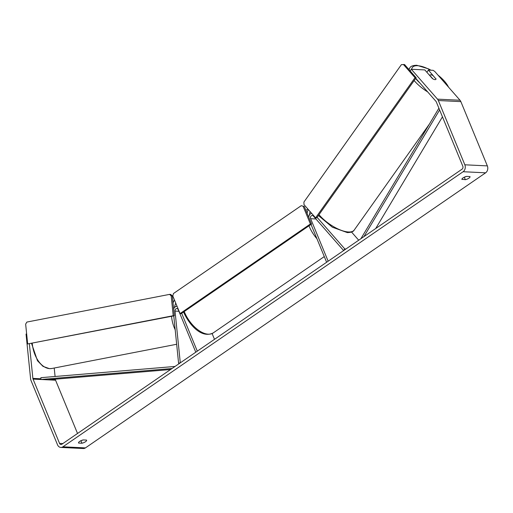 <?xml version="1.0" encoding="UTF-8"?>
<svg xmlns="http://www.w3.org/2000/svg" width="513" height="513" viewBox="0 0 513 513"><rect width="100%" height="100%" fill="white"/><g stroke="black" fill="none" stroke-linecap="round" stroke-linejoin="round"><path stroke-width="0.77" d="M345.942 248.985L344.794 248.927L343.633 250.568L313.334 216.018A2.187 1.719 -87.2 0 0 312.27 215.479A2.187 1.719 -87.2 0 0 310.724 216.512A2.187 1.719 -87.2 0 0 310.641 218.711L328.153 261.207L326.627 262.258L311.019 224.393M358.702 240.212L351.54 232.043M311.654 213.357A4.373 3.437 -87.2 0 0 308.749 217.294M344.794 248.927L317.105 217.352M179.736 363.23L178.588 363.172L180.294 362.838L175.023 311.09A2.187 1.719 92.8 0 1 176.838 308.57A2.187 1.719 92.8 0 1 178.255 309.705L195.774 352.2L197.3 351.155L181.692 313.289M173.644 308.922A4.373 3.437 92.8 0 1 176.94 306.389A4.373 3.437 92.8 0 1 177.1 306.402M212.106 333.553L214.492 339.337M178.588 363.172L173.772 315.873M78.502 442.764L78.624 443.072A3.642 1.161 -22.4 0 1 78.527 442.931A3.642 1.161 -22.4 0 1 79.65 441.436A3.642 1.161 -22.4 0 1 83.209 439.923L86.524 440.083A3.642 1.161 -22.4 0 1 86.62 440.218A3.642 1.161 -22.4 0 1 85.312 441.847A3.642 1.161 -22.4 0 1 81.939 443.232L78.624 443.072M461.899 179.236L465.336 179.697A3.642 1.161 157.6 0 0 468.709 178.312A3.642 1.161 157.6 0 0 470.017 176.69A3.642 1.161 157.6 0 0 469.921 176.549L466.606 176.389A3.642 1.161 157.6 0 0 463.047 177.902A3.642 1.161 157.6 0 0 461.924 179.396A3.642 1.161 157.6 0 0 462.027 179.537M435.896 78.887L428.406 70.095L433.158 70.326L434.864 71.557L460.014 100.24A5.104 4.008 92.8 0 1 460.86 101.625L487.35 165.891A5.104 4.008 92.8 0 1 485.631 172.817L85.427 447.9A5.104 4.008 92.8 0 1 83.337 448.522L60.823 447.426A5.104 4.008 92.8 0 1 57.507 444.777L31.017 380.511A5.104 4.008 92.8 0 1 30.6 378.831L26.041 334.066L26.65 333.95M410.131 70.903L411.291 69.261L424.802 69.915L432.388 78.572A3.642 1.424 35.4 0 0 435.037 79.624A3.642 1.424 35.4 0 0 435.903 79.329A3.642 1.424 35.4 0 0 435.992 78.745M464.502 177.094A3.642 1.161 157.6 0 0 466.388 176.434M415.748 78.303L435.947 101.337A2.187 1.719 92.8 0 1 436.313 101.927L462.803 166.199A2.187 1.719 92.8 0 1 462.066 169.162L61.861 444.245A2.187 1.719 92.8 0 1 60.964 444.514A2.187 1.719 92.8 0 1 59.546 443.379L33.056 379.107A2.187 1.719 92.8 0 1 32.877 378.389L29.363 343.89M82.991 439.968A3.642 1.161 -22.4 0 1 81.099 440.629M411.291 69.261L437.499 99.144A5.104 4.008 92.8 0 1 438.346 100.529L464.836 164.795A5.104 4.008 92.8 0 1 463.117 171.72L62.913 446.804A5.104 4.008 92.8 0 1 60.823 447.426M77.527 433.479L55.564 380.204A2.187 1.719 92.8 0 1 55.391 379.485L55.359 379.178M55.083 376.484L54.218 368.02M426.861 72.269L428.406 70.095M464.303 177.184L465.336 179.697M80.9 440.718L81.939 443.232M432.998 75.578A3.642 1.424 35.4 0 0 430.817 74.815A3.642 1.424 35.4 0 0 429.952 75.11A3.642 1.424 35.4 0 0 429.849 75.424L432.857 78.861A3.642 1.424 35.4 0 0 435.037 79.624A3.642 1.424 35.4 0 0 435.903 79.329A3.642 1.424 35.4 0 0 436.012 79.008L432.998 75.578M315.591 217.845L316.713 217.897L416.139 77.752L404.545 64.529L401.39 64.644L303.914 202.051L303.991 204.623L315.591 217.845L415.011 77.7L416.139 77.752M415.011 77.7L403.417 64.478M180.057 313.584L181.185 313.642L311.532 224.046L304.286 206.47L301.227 205.694L173.432 293.539L172.817 296.014L180.057 313.584L310.403 223.989L311.532 224.046M310.403 223.989L303.164 206.418M301.227 205.694L304.286 206.47M174.343 315.764L27.67 343.947L25.65 324.139L26.888 322.061L169.591 294.379L171.195 295.898L173.214 315.707L174.343 315.764L172.323 295.956L170.72 294.43L169.591 294.379M173.214 315.707L27.67 343.947M171.195 295.898L172.323 295.956M439.622 109.955L363.922 236.628M442.456 116.842L375.715 228.516M438.897 108.192L360.902 238.699M170.56 369.533L47.69 379.819L40.931 379.492L172.041 368.514M40.931 379.492L40.873 377.677L175.061 366.442M315.918 218.968L310.641 218.711M178.902 311.276L175.023 311.09M176.664 344.268L51.903 368.475A24.239 14.717 -101 0 1 49.723 368.623A24.239 14.717 -101 0 1 32.255 343.325M174.426 299.919A24.239 14.717 79 0 0 173.035 302.971M171.547 316.303A24.239 14.717 79 0 0 175.183 329.75M174.471 307.524A22.412 13.614 -101 0 1 175.741 303.106M85.427 447.9L62.913 446.804M485.631 172.817L463.117 171.72M55.391 379.485L53.051 379.37M40.912 378.78L32.877 378.389M55.564 380.204L33.056 379.107M62.887 443.54L59.546 443.379M460.014 100.24L437.499 99.144M460.86 101.625L438.346 100.529M487.35 165.891L464.836 164.795M448.522 87.133A22.412 8.74 35.4 0 0 437.967 75.103M430.651 70.204A22.412 8.74 35.4 0 0 417.633 65.715A22.412 8.74 35.4 0 0 411.663 69.281M319.003 214.678A24.239 9.452 35.4 0 0 348.494 231.979A24.239 9.452 35.4 0 0 354.246 230.016C353.483 231.626 351.181 232.485 347.352 232.601L332.353 227.208L318.406 215.511M415.626 78.476A22.412 8.74 35.4 0 0 420.006 83.151M427.675 91.904A24.239 9.452 -144.6 0 1 414.151 80.554M409.15 69.787A24.239 9.452 -144.6 0 1 409.861 67.844L408.784 69.364M316.912 238.692A24.239 12.863 -124.5 0 1 309.262 226.464A24.239 12.863 -124.5 0 1 308.993 225.791M307.088 213.267A24.239 12.863 -124.5 0 1 308.345 209.586M310.108 211.593A22.412 11.895 55.5 0 0 309.486 214.998M184.25 311.532A24.239 12.863 55.5 0 0 184.52 312.212A24.239 12.863 55.5 0 0 213.222 332.911L324.28 256.571M31.556 343.466L37.494 360.761L43.034 366.385L49.453 368.648L51.903 368.475M172.913 295.616L172.124 295.77M449.369 88.101L437.461 74.526M430.991 70.217L428.387 68.825L416.748 65.266C412.914 65.375 410.618 66.241 409.861 67.844M354.246 230.016L429.407 124.063M429.689 75.488L429.952 75.11M183.577 311.994L183.962 312.962C189.977 325.781 201.904 338.638 213.222 332.911M305.902 210.388L307.864 209.035"/></g></svg>
